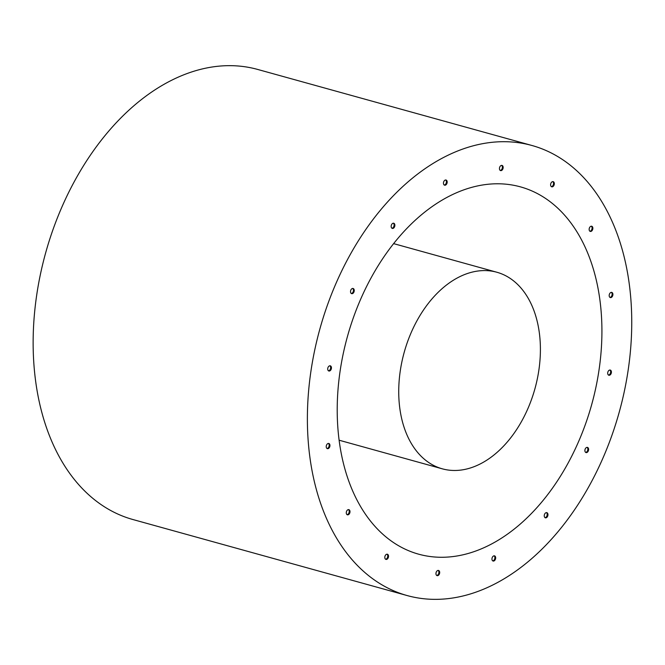 <?xml version="1.0" encoding="UTF-8"?>
<svg xmlns="http://www.w3.org/2000/svg" width="665" height="665" viewBox="0 0 665 665"><rect width="100%" height="100%" fill="white"/><g stroke="black" fill="none" stroke-linecap="round" stroke-linejoin="round"><path stroke-width="1" d="M608.467 375.068A2.685 1.787 105.5 0 0 608.733 375.018A2.685 1.787 105.5 0 0 610.553 372.733A2.685 1.787 105.5 0 0 609.871 370.023M585.665 452.408A2.685 1.787 105.5 0 0 585.932 452.358A2.685 1.787 105.5 0 0 587.744 450.072A2.685 1.787 105.5 0 0 587.062 447.362M545.026 517.644A2.685 1.787 105.5 0 0 545.283 517.603A2.685 1.787 105.5 0 0 547.104 515.308A2.685 1.787 105.5 0 0 546.422 512.607M492.723 560.861A2.685 1.787 105.5 0 0 492.989 560.819A2.685 1.787 105.5 0 0 494.802 558.525A2.685 1.787 105.5 0 0 494.12 555.815M436.739 575.466A2.685 1.787 105.5 0 0 437.005 575.425A2.685 1.787 105.5 0 0 438.817 573.13A2.685 1.787 105.5 0 0 438.135 570.42M385.584 559.232A2.685 1.787 105.5 0 0 385.85 559.19A2.685 1.787 105.5 0 0 387.662 556.904A2.685 1.787 105.5 0 0 386.98 554.194M347.047 514.644A2.685 1.787 105.5 0 0 347.313 514.602A2.685 1.787 105.5 0 0 349.125 512.308A2.685 1.787 105.5 0 0 348.443 509.606M609.963 297.405A2.685 1.787 105.5 0 0 610.221 297.355A2.685 1.787 105.5 0 0 612.041 295.069A2.685 1.787 105.5 0 0 611.359 292.359M589.913 231.237A2.685 1.787 105.5 0 0 590.179 231.196A2.685 1.787 105.5 0 0 591.991 228.901A2.685 1.787 105.5 0 0 591.31 226.2M551.376 186.649A2.685 1.787 105.5 0 0 551.642 186.607A2.685 1.787 105.5 0 0 553.455 184.313A2.685 1.787 105.5 0 0 552.773 181.612M500.221 170.423A2.685 1.787 105.5 0 0 500.487 170.381A2.685 1.787 105.5 0 0 502.299 168.087A2.685 1.787 105.5 0 0 501.618 165.377M444.237 185.028A2.685 1.787 105.5 0 0 444.494 184.986A2.685 1.787 105.5 0 0 446.315 182.692A2.685 1.787 105.5 0 0 445.633 179.982M391.934 228.236A2.685 1.787 105.5 0 0 392.2 228.195A2.685 1.787 105.5 0 0 394.021 225.9A2.685 1.787 105.5 0 0 393.339 223.199M351.295 293.481A2.685 1.787 105.5 0 0 351.561 293.44A2.685 1.787 105.5 0 0 353.373 291.145A2.685 1.787 105.5 0 0 352.691 288.444M328.493 370.821A2.685 1.787 105.5 0 0 328.751 370.779A2.685 1.787 105.5 0 0 330.572 368.485A2.685 1.787 105.5 0 0 329.89 365.783M326.997 448.484A2.685 1.787 105.5 0 0 327.263 448.443A2.685 1.787 105.5 0 0 329.084 446.149A2.685 1.787 105.5 0 0 328.394 443.439M328.036 448.659A2.685 1.787 -74.5 0 1 327.371 448.659A2.685 1.787 -74.5 0 1 326.365 445.592A2.685 1.787 -74.5 0 1 328.801 443.48A2.685 1.787 -74.5 0 1 329.906 446.065A2.685 1.787 -74.5 0 1 328.036 448.659M329.524 370.995A2.685 1.787 -74.5 0 1 328.859 370.995A2.685 1.787 -74.5 0 1 327.853 367.928A2.685 1.787 -74.5 0 1 330.297 365.825A2.685 1.787 -74.5 0 1 331.403 368.402A2.685 1.787 -74.5 0 1 329.524 370.995M352.334 293.656A2.685 1.787 -74.5 0 1 351.66 293.656A2.685 1.787 -74.5 0 1 350.663 290.588A2.685 1.787 -74.5 0 1 353.098 288.477A2.685 1.787 -74.5 0 1 354.204 291.062A2.685 1.787 -74.5 0 1 352.334 293.656M392.973 228.411A2.685 1.787 -74.5 0 1 392.308 228.411A2.685 1.787 -74.5 0 1 391.303 225.352A2.685 1.787 -74.5 0 1 393.738 223.241A2.685 1.787 -74.5 0 1 394.844 225.817A2.685 1.787 -74.5 0 1 392.973 228.411M445.267 185.194A2.685 1.787 -74.5 0 1 444.602 185.203A2.685 1.787 -74.5 0 1 443.597 182.135A2.685 1.787 -74.5 0 1 446.04 180.024A2.685 1.787 -74.5 0 1 447.146 182.609A2.685 1.787 -74.5 0 1 445.267 185.194M501.26 170.597A2.685 1.787 -74.5 0 1 500.587 170.597A2.685 1.787 -74.5 0 1 499.59 167.53A2.685 1.787 -74.5 0 1 502.025 165.419A2.685 1.787 -74.5 0 1 503.131 168.004A2.685 1.787 -74.5 0 1 501.26 170.597M552.415 186.823A2.685 1.787 -74.5 0 1 551.742 186.823A2.685 1.787 -74.5 0 1 550.745 183.756A2.685 1.787 -74.5 0 1 553.18 181.653A2.685 1.787 -74.5 0 1 554.286 184.23A2.685 1.787 -74.5 0 1 552.415 186.823M590.952 231.412A2.685 1.787 -74.5 0 1 590.279 231.412A2.685 1.787 -74.5 0 1 589.281 228.353A2.685 1.787 -74.5 0 1 591.717 226.241A2.685 1.787 -74.5 0 1 592.823 228.818A2.685 1.787 -74.5 0 1 590.952 231.412M610.994 297.571A2.685 1.787 -74.5 0 1 610.329 297.571A2.685 1.787 -74.5 0 1 609.323 294.512A2.685 1.787 -74.5 0 1 611.767 292.401A2.685 1.787 -74.5 0 1 612.872 294.986A2.685 1.787 -74.5 0 1 610.994 297.571M348.086 514.818A2.685 1.787 -74.5 0 1 347.413 514.818A2.685 1.787 -74.5 0 1 346.415 511.759A2.685 1.787 -74.5 0 1 348.851 509.648A2.685 1.787 -74.5 0 1 349.956 512.225A2.685 1.787 -74.5 0 1 348.086 514.818M386.614 559.406A2.685 1.787 -74.5 0 1 385.949 559.406A2.685 1.787 -74.5 0 1 384.944 556.347A2.685 1.787 -74.5 0 1 387.387 554.236A2.685 1.787 -74.5 0 1 388.493 556.821A2.685 1.787 -74.5 0 1 386.614 559.406M437.769 575.632A2.685 1.787 -74.5 0 1 437.105 575.641A2.685 1.787 -74.5 0 1 436.099 572.573A2.685 1.787 -74.5 0 1 438.543 570.462A2.685 1.787 -74.5 0 1 439.648 573.047A2.685 1.787 -74.5 0 1 437.769 575.632M493.763 561.027A2.685 1.787 -74.5 0 1 493.098 561.036A2.685 1.787 -74.5 0 1 492.092 557.968A2.685 1.787 -74.5 0 1 494.527 555.857A2.685 1.787 -74.5 0 1 495.633 558.442A2.685 1.787 -74.5 0 1 493.763 561.027M546.056 517.819A2.685 1.787 -74.5 0 1 545.391 517.819A2.685 1.787 -74.5 0 1 544.386 514.76A2.685 1.787 -74.5 0 1 546.821 512.649A2.685 1.787 -74.5 0 1 547.927 515.225A2.685 1.787 -74.5 0 1 546.056 517.819M586.705 452.574A2.685 1.787 -74.5 0 1 586.031 452.574A2.685 1.787 -74.5 0 1 585.034 449.515A2.685 1.787 -74.5 0 1 587.469 447.404A2.685 1.787 -74.5 0 1 588.575 449.989A2.685 1.787 -74.5 0 1 586.705 452.574M609.506 375.235A2.685 1.787 -74.5 0 1 608.841 375.235A2.685 1.787 -74.5 0 1 607.835 372.176A2.685 1.787 -74.5 0 1 610.27 370.064A2.685 1.787 -74.5 0 1 611.376 372.649A2.685 1.787 -74.5 0 1 609.506 375.235M531.958 145.494L257.712 69.451A233.531 155.352 105.5 0 0 199.641 69.601A233.531 155.352 105.5 0 0 36.725 294.894A233.531 155.352 105.5 0 0 132.925 519.531L407.171 595.566A233.531 155.352 105.5 0 0 619.265 412.034A233.531 155.352 105.5 0 0 531.958 145.494A233.531 155.352 105.5 0 0 473.887 145.635A233.531 155.352 105.5 0 0 310.971 370.929A233.531 155.352 105.5 0 0 407.171 595.566M473.089 186.998A190.581 126.782 105.5 0 0 340.139 370.854A190.581 126.782 105.5 0 0 418.642 554.178A190.581 126.782 105.5 0 0 591.734 404.403A190.581 126.782 105.5 0 0 520.487 186.873A190.581 126.782 105.5 0 0 473.089 186.998M471.452 272.301A102.003 67.855 -74.5 0 1 496.821 272.234A102.003 67.855 -74.5 0 1 534.951 388.659A102.003 67.855 -74.5 0 1 442.316 468.825A102.003 67.855 -74.5 0 1 400.297 370.704A102.003 67.855 -74.5 0 1 471.452 272.301M339.108 440.205L442.316 468.825M393.622 243.623L496.821 272.234"/></g></svg>
